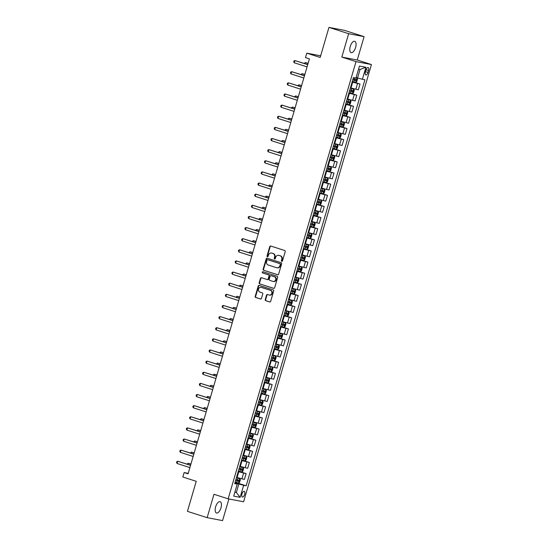 <?xml version="1.0" encoding="UTF-8"?>
<svg xmlns="http://www.w3.org/2000/svg" width="548" height="548" viewBox="0 0 548 548"><rect width="100%" height="100%" fill="white"/><g stroke="black" fill="none" stroke-linecap="round" stroke-linejoin="round"><path stroke-width="0.82" d="M281.775 261.341A0.637 0.569 -79.2 0 0 282.494 260.903L285.207 251.614A0.911 0.808 -79.2 0 0 284.693 250.498L270.767 246.038A0.911 0.808 -79.2 0 0 269.739 246.669L267.02 255.95A0.637 0.569 -79.2 0 0 268.109 256.3L268.458 255.101A2.918 2.596 -79.2 0 1 271.753 253.094L272.911 253.464A2.918 2.596 -79.2 0 1 274.569 257.053L274.219 258.259A0.637 0.569 -79.2 0 0 275.302 258.601L275.651 257.402A2.918 2.596 -79.2 0 1 278.946 255.395L280.103 255.765A2.918 2.596 -79.2 0 1 281.761 259.355L281.412 260.56A0.637 0.569 -79.2 0 0 281.775 261.341M220.974 507.838A5.946 2.699 107.7 0 0 220.118 501.673A5.946 2.699 107.7 0 0 215.638 506.825A5.946 2.699 107.7 0 0 216.494 512.996A5.946 2.699 107.7 0 0 220.974 507.838M355.597 47.477A5.946 2.699 107.7 0 0 354.734 41.312A5.946 2.699 107.7 0 0 350.254 46.464A5.946 2.699 107.7 0 0 351.11 52.635A5.946 2.699 107.7 0 0 355.597 47.477M244.634 494.44A2.973 1.349 107.7 0 0 244.203 491.357A2.973 1.349 107.7 0 0 241.963 493.933A2.973 1.349 107.7 0 0 242.394 497.022A2.973 1.349 107.7 0 0 244.634 494.44M265.225 299.564A0.911 0.808 -79.2 0 0 265.746 300.681L269.65 301.934A0.911 0.808 -79.2 0 0 270.678 301.304L273.699 290.995A0.911 0.808 -79.2 0 0 273.178 289.871L259.252 285.412A0.911 0.808 -79.2 0 0 258.224 286.042L255.21 296.358A0.911 0.808 -79.2 0 0 255.724 297.475L260.444 298.989A0.911 0.808 -79.2 0 0 261.471 298.359L262.766 293.947A0.911 0.808 -79.2 0 0 262.245 292.824L259.91 292.077A2.439 2.171 -79.2 0 1 261.273 287.399L270.438 290.33A2.439 2.171 -79.2 0 1 269.075 295.009L267.547 294.523A0.911 0.808 -79.2 0 0 266.52 295.146L265.225 299.564L265.643 299.64A0.911 0.808 -79.2 0 0 266.164 300.763L269.924 301.969M348.658 33.702L341.822 57.081L357.255 60.02L364.091 36.641L348.658 33.702L328.958 27.4L320.169 57.451L306.77 53.163L305.469 57.615L309.415 58.876L188.074 473.828L184.135 472.568L182.833 477.02L196.225 481.302L187.437 511.359L207.144 517.661L222.57 520.6L228.9 498.968M341.822 57.081L356.008 61.616L228.16 498.824L213.973 494.289L207.144 517.661M277.596 274.754A0.911 0.808 -79.2 0 0 278.631 274.123L281.645 263.807A0.911 0.808 -79.2 0 0 281.124 262.691L267.205 258.231A0.911 0.808 -79.2 0 0 266.17 258.861L263.156 269.171A0.911 0.808 -79.2 0 0 263.677 270.294L277.774 274.781M277.672 277.404L274.651 287.714A0.911 0.808 -79.2 0 1 273.623 288.344L259.704 283.885A0.911 0.808 -79.2 0 1 259.183 282.761L260.471 278.35A0.911 0.808 -79.2 0 1 261.506 277.726L267.15 279.528A0.911 0.808 -79.2 0 0 268.178 278.905L269.034 275.98A0.911 0.808 -79.2 0 0 268.52 274.856L262.636 272.973A0.637 0.569 -79.2 0 1 262.999 271.753L277.151 276.281A0.911 0.808 -79.2 0 1 277.672 277.404M328.958 27.4L344.391 30.339L364.091 36.641M365.975 70L365.4 71.959A2.877 1.308 107.7 0 0 365.817 74.953A2.877 1.308 107.7 0 0 367.989 72.452L368.557 70.493A2.877 1.308 107.7 0 0 368.146 67.507A2.877 1.308 107.7 0 0 365.975 70M356.008 61.616L371.441 64.554L243.593 501.763L228.16 498.824M365.893 67.26L362.379 79.282L357.563 77.953L360.036 69.493L365.893 67.26L359.474 66.041L355.96 78.056L353.433 77.576L234.702 483.624L237.222 484.103L234.845 483.124M235.099 482.261L246.168 485.802L364.906 79.761L362.379 79.282M246.168 485.802L243.648 485.323L240.127 497.344L233.708 496.125L237.222 484.103M357.255 60.02L371.441 64.554M188.211 473.342L184.135 472.568M320.649 55.807L306.77 53.163M360.036 69.493L358.543 69.212M357.563 77.953L356.125 77.494M234.914 491.994L236.352 492.46L238.825 484L234.948 482.761M238.353 471.129L246.114 473.616L244.422 479.404L236.51 477.418M246.114 473.616L238.209 471.629M241.606 459.998L249.367 462.485L247.675 468.273L239.771 466.286M249.367 462.485L241.463 460.498M244.86 448.867L252.621 451.353L250.929 457.142L243.024 455.155M252.621 451.353L244.716 449.367M248.114 437.742L255.875 440.222L254.183 446.01L246.278 444.024M255.875 440.222L247.97 438.236M251.368 426.611L259.136 429.091L257.444 434.879L249.532 432.893M259.136 429.091L251.224 427.104M254.628 415.48L262.389 417.96L260.697 423.748L252.786 421.761M262.389 417.96L254.478 415.973M257.882 404.349L265.643 406.835L263.951 412.617L256.039 410.63M265.643 406.835L257.731 404.842M261.136 393.217L268.897 395.704L267.205 401.492L259.3 399.499M268.897 395.704L260.992 393.711M264.389 382.086L272.151 384.573L270.459 390.361L262.554 388.374M272.151 384.573L264.246 382.586M267.643 370.955L275.404 373.441L273.712 379.23L265.807 377.243M275.404 373.441L267.499 371.455M270.897 359.824L278.665 362.31L276.966 368.098L269.061 366.112M278.665 362.31L270.753 360.324M274.151 348.692L281.919 351.179L280.227 356.967L272.315 354.981M281.919 351.179L274.007 349.192M277.411 337.561L285.172 340.048L283.48 345.836L275.569 343.849M285.172 340.048L277.261 338.061M280.665 326.437L288.426 328.916L286.734 334.705L278.822 332.718M288.426 328.916L280.521 326.93M283.919 315.306L291.68 317.785L289.988 323.573L282.083 321.587M291.68 317.785L283.775 315.799M287.173 304.174L294.934 306.654L293.242 312.442L285.337 310.456M294.934 306.654L287.029 304.667M290.426 293.043L298.187 295.53L296.495 301.311L288.591 299.324M298.187 295.53L290.282 293.536M293.68 281.912L301.448 284.398L299.756 290.187L291.844 288.193M301.448 284.398L293.536 282.405M296.941 270.781L304.702 273.267L303.01 279.055L295.098 277.069M304.702 273.267L296.79 271.281M300.194 259.649L307.955 262.136L306.264 267.924L298.352 265.938M307.955 262.136L300.044 260.149M303.448 248.518L311.209 251.005L309.517 256.793L301.612 254.806M311.209 251.005L303.304 249.018M306.702 237.387L314.463 239.873L312.771 245.662L304.866 243.675M314.463 239.873L306.558 237.887M309.956 226.256L317.717 228.742L316.025 234.53L308.12 232.544M317.717 228.742L309.812 226.756M313.209 215.131L320.977 217.611L319.279 223.399L311.374 221.413M320.977 217.611L313.066 215.624M316.463 204L324.231 206.48L322.539 212.268L314.627 210.281M324.231 206.48L316.319 204.493M319.724 192.869L327.485 195.348L325.793 201.137L317.881 199.15M327.485 195.348L319.573 193.362M322.978 181.737L330.739 184.224L329.047 190.005L321.135 188.019M330.739 184.224L322.834 182.231M326.231 170.606L333.992 173.093L332.3 178.881L324.395 176.888M333.992 173.093L326.087 171.099M329.485 159.475L337.246 161.961L335.554 167.75L327.649 165.763M337.246 161.961L329.341 159.975M332.739 148.344L340.5 150.83L338.808 156.618L330.903 154.632M340.5 150.83L332.595 148.844M335.993 137.212L343.76 139.699L342.068 145.487L334.157 143.501M343.76 139.699L335.849 137.712M339.253 126.081L347.014 128.568L345.322 134.356L337.41 132.369M347.014 128.568L339.102 126.581M342.507 114.95L350.268 117.436L348.576 123.225L340.664 121.238M350.268 117.436L342.356 115.45M345.761 103.825L353.522 106.305L351.83 112.093L343.925 110.107M353.522 106.305L345.617 104.319M349.014 92.694L356.775 95.174L355.083 100.962L347.179 98.976M356.775 95.174L348.871 93.187M352.268 81.563L360.029 84.043L358.337 89.831L350.432 87.844M360.029 84.043L352.124 82.056M234.859 492.173L236.352 492.46L240.127 497.344M238.825 484L243.648 485.323M282.049 261.355A0.637 0.569 -79.2 0 1 281.83 260.636L282.179 259.437A2.918 2.596 -79.2 0 0 280.521 255.848L280.103 255.765M278.672 255.327L279.09 255.402A2.918 2.596 -79.2 0 1 279.364 255.478L280.521 255.848M271.479 253.025L271.897 253.101A2.918 2.596 -79.2 0 1 272.171 253.176L273.329 253.546A2.918 2.596 -79.2 0 1 274.986 257.135L274.637 258.334A0.637 0.569 -79.2 0 0 274.856 259.053M270.918 246.086A0.911 0.808 -79.2 0 0 270.157 246.744L267.438 256.032A0.637 0.569 -79.2 0 0 267.664 256.745M267.349 258.279A0.911 0.808 -79.2 0 0 266.588 258.937L263.574 269.253A0.911 0.808 -79.2 0 0 264.095 270.376L277.87 274.781M280.281 264.424A0.637 0.569 -79.2 0 0 279.918 263.643L267.698 259.731A0.637 0.569 -79.2 0 0 266.972 260.17L266.602 261.437A2.918 2.596 -79.2 0 0 268.26 265.026L276.617 267.698A2.918 2.596 -79.2 0 0 279.912 265.691L280.281 264.424L280.699 264.506A0.637 0.569 -79.2 0 0 280.336 263.718L279.918 263.643M267.993 259.786A0.637 0.569 -79.2 0 1 268.116 259.807L280.336 263.718M276.891 267.767L277.309 267.849A2.918 2.596 -79.2 0 0 280.329 265.773L279.912 265.691M280.699 264.506L280.329 265.773M273.897 288.371L259.704 283.885M261.649 277.768A0.911 0.808 -79.2 0 0 260.889 278.432L259.601 282.843A0.911 0.808 -79.2 0 0 260.115 283.967M267.321 279.562L267.568 279.61A0.911 0.808 -79.2 0 0 268.595 278.987L269.452 276.055A0.911 0.808 -79.2 0 0 268.931 274.932L262.636 272.973M263.184 271.808A0.637 0.569 -79.2 0 0 263.054 273.055M273.007 281.405A2.439 2.171 -79.2 0 0 274.377 276.733L271.15 275.699A0.911 0.808 -79.2 0 0 270.116 276.322L269.26 279.254A0.911 0.808 -79.2 0 0 269.78 280.371L273.007 281.405M273.24 281.466L273.651 281.542A2.439 2.171 -79.2 0 0 274.795 276.809L274.377 276.733M271.39 275.74A0.911 0.808 -79.2 0 1 271.561 275.774L274.795 276.809M267.691 294.571A0.911 0.808 -79.2 0 0 266.931 295.228L265.643 299.64M269.301 295.071L269.719 295.146A2.439 2.171 -79.2 0 0 270.856 290.413L270.438 290.33M261.047 287.344L261.464 287.419A2.439 2.171 -79.2 0 1 261.691 287.481L270.856 290.413M259.403 285.46A0.911 0.808 -79.2 0 0 258.642 286.125L255.628 296.434A0.911 0.808 -79.2 0 0 256.142 297.557L260.718 299.023M352.289 81.494L355.666 82.406L356.755 81.673L357.543 79.001L356.967 77.953L356.049 77.734M356.967 77.953L356.07 77.665M308.12 63.294L305.325 62.534L305.003 63.65M352.782 79.803L355.748 80.625L356.063 79.556L353.097 78.734M354.926 79.193L354.611 80.261L352.802 79.748M308.086 63.417L305.325 62.534L304.277 63.417M307.757 64.534L294.899 60.547L307.723 64.657M294.249 62.773L293.728 61.842L293.988 60.951L294.899 60.547L294.249 62.773L307.072 66.883M349.035 92.626L352.405 93.537L353.501 92.804L354.282 90.132L353.713 89.084L350.336 88.173M353.713 89.084L350.35 88.118M304.866 74.425L302.071 73.665L301.743 74.781M349.528 90.934L352.494 91.756L352.802 90.687L349.843 89.865M351.672 90.324L351.357 91.393L349.549 90.879M304.832 74.549L302.071 73.665L301.023 74.549M345.781 103.757L349.151 104.668L350.247 103.935L351.028 101.264L350.453 100.216L347.083 99.304M350.453 100.216L347.096 99.25M301.612 85.557L298.818 84.796L298.489 85.906M346.274 102.065L349.24 102.887L349.549 101.818L346.589 100.996M348.418 101.455L348.103 102.524L346.288 102.003M301.571 85.68L298.818 84.796L297.769 85.68M342.527 114.888L345.898 115.799L346.994 115.066L347.775 112.395L347.199 111.347L343.829 110.436M347.199 111.347L343.843 110.374M298.359 96.688L295.564 95.927L295.235 97.037M343.021 113.196L345.987 114.018L346.295 112.95L343.329 112.128M345.165 112.587L344.85 113.655L343.034 113.135M298.317 96.811L295.564 95.927L294.516 96.811M304.503 75.658L291.646 71.678L304.469 75.782M290.995 73.905L290.474 72.973L290.735 72.083L291.646 71.678L290.995 73.905L303.818 78.008M301.249 86.79L288.392 82.81L301.215 86.913M287.741 85.036L287.221 84.104L287.481 83.214L288.392 82.81L287.741 85.036L300.564 89.139M297.996 97.921L285.131 93.941L297.961 98.044M284.481 96.167L283.967 95.236L284.227 94.345L285.131 93.941L284.481 96.167L297.311 100.27M339.267 126.019L342.644 126.931L343.74 126.198L344.521 123.526L343.945 122.478L340.568 121.567M343.945 122.478L340.589 121.505M295.098 107.819L292.303 107.059L291.981 108.168M339.767 124.328L342.726 125.15L343.041 124.081L340.075 123.259M341.904 123.718L341.596 124.786L339.781 124.266M295.064 107.942L292.303 107.059L291.262 107.942M294.742 109.052L281.877 105.072L294.701 109.175M281.227 107.298L280.713 106.36L280.973 105.469L281.877 105.072L281.227 107.298L294.05 111.402M336.013 137.151L339.39 138.062L340.486 137.329L341.267 134.657L340.692 133.609L337.315 132.698M340.692 133.609L337.335 132.637M291.844 118.95L289.049 118.19L288.728 119.3M336.506 135.459L339.472 136.274L339.787 135.205L336.821 134.39M338.65 134.842L338.342 135.911L336.527 135.397M291.81 119.074L289.049 118.19L288.001 119.067M332.759 148.275L336.136 149.193L337.232 148.46L338.013 145.789L337.438 144.741L334.061 143.829M337.438 144.741L334.081 143.768M288.591 130.082L285.796 129.321L285.474 130.431M333.252 146.583L336.219 147.405L336.534 146.337L333.568 145.515M335.397 145.974L335.088 147.042L333.273 146.528M288.556 130.205L285.796 129.321L284.748 130.198M329.506 159.406L332.883 160.317L333.972 159.591L334.753 156.92L334.184 155.872L330.807 154.954M334.184 155.872L330.821 154.899M285.337 141.206L282.542 140.452L282.22 141.562M329.999 157.714L332.965 158.536L333.28 157.468L330.314 156.646M332.143 157.105L331.828 158.173L330.019 157.66M285.303 141.336L282.542 140.452L281.494 141.329M326.252 170.538L329.622 171.449L330.718 170.723L331.499 168.051L330.944 167.024L327.553 166.085M330.924 166.996L327.567 166.03M282.083 152.337L279.288 151.584L278.959 152.693M326.745 168.846L329.711 169.668L330.019 168.599L327.06 167.777M328.889 168.236L328.574 169.305L326.759 168.791M282.049 152.46L279.288 151.584L278.24 152.46M322.998 181.669L326.368 182.58L327.464 181.847L328.245 179.182L327.67 178.127L324.3 177.216M327.67 178.127L324.313 177.162M278.829 163.468L276.034 162.708L275.706 163.825M323.491 179.977L326.457 180.799L326.766 179.73L323.8 178.908M325.635 179.367L325.32 180.436L323.505 179.922M278.788 163.592L276.034 162.708L274.986 163.592M291.488 120.183L278.624 116.203L291.447 120.307M277.973 118.43L277.459 117.491L277.72 116.601L278.624 116.203L277.973 118.43L290.796 122.533M288.227 131.315L275.37 127.335L288.193 131.438M274.719 129.561L274.206 128.622L274.466 127.732L275.37 127.335L274.719 129.561L287.542 133.664M284.974 142.446L272.116 138.466L284.939 142.569M271.466 140.692L270.945 139.754L271.205 138.863L272.116 138.466L271.466 140.692L284.289 144.795M281.72 153.577L268.863 149.597L281.686 153.7M268.212 151.823L267.691 150.885L267.951 149.994L268.863 149.597L268.212 151.823L281.035 155.927M278.466 164.708L265.602 160.728L278.432 164.832M264.951 162.955L264.437 162.016L264.698 161.126L265.602 160.728L264.951 162.955L277.781 167.058M319.737 192.8L323.115 193.711L324.211 192.978L324.991 190.307L324.416 189.259L321.046 188.348M324.416 189.259L321.06 188.293M275.569 174.6L272.781 173.839L272.452 174.956M320.238 191.108L323.197 191.93L323.512 190.862L320.546 190.04M322.382 190.499L322.066 191.567L320.251 191.053M275.534 174.723L272.781 173.839L271.733 174.723M275.212 175.84L262.348 171.853L275.171 175.963M261.697 174.079L261.184 173.147L261.444 172.257L262.348 171.853L261.697 174.079L274.521 178.189M316.484 203.931L319.861 204.842L320.957 204.109L321.738 201.438L321.162 200.39L317.785 199.479M321.162 200.39L317.806 199.424M272.315 185.731L269.52 184.971L269.198 186.087M316.984 202.239L319.943 203.061L320.258 201.993L317.292 201.171M319.121 201.63L318.813 202.698L316.997 202.185M272.281 185.854L269.52 184.971L268.472 185.854M271.959 186.964L259.094 182.984L271.918 187.087M258.444 185.21L257.93 184.279L258.19 183.388L259.094 182.984L258.444 185.21L271.267 189.313M313.23 215.063L316.607 215.974L317.703 215.241L318.484 212.569L317.909 211.521L314.531 210.61M317.909 211.521L314.552 210.548M269.061 196.862L266.266 196.102L265.944 197.212M313.723 213.371L316.689 214.193L317.004 213.124L314.038 212.302M315.867 212.761L315.559 213.83L313.744 213.309M269.027 196.985L266.266 196.102L265.218 196.985M268.698 198.095L255.841 194.115L268.664 198.218M255.19 196.342L254.676 195.41L254.936 194.519L255.841 194.115L255.19 196.342L268.013 200.445M309.976 226.194L313.353 227.105L314.442 226.372L315.23 223.7L314.655 222.652L311.278 221.741M314.655 222.652L311.291 221.68M265.807 207.993L263.013 207.233L262.691 208.343M310.469 224.502L313.435 225.324L313.751 224.255L310.785 223.433M312.613 223.892L312.298 224.961L310.49 224.44M265.773 208.117L263.013 207.233L261.965 208.117M265.444 209.226L252.587 205.247L265.41 209.35M251.936 207.473L251.416 206.541L251.676 205.651L252.587 205.247L251.936 207.473L264.759 211.576M306.722 237.325L310.093 238.236L311.189 237.503L311.97 234.832L311.401 233.784L308.024 232.873M311.401 233.784L308.038 232.811M262.554 219.125L259.759 218.364L259.43 219.474M307.216 235.633L310.182 236.455L310.49 235.387L307.531 234.565M309.36 235.024L309.045 236.092L307.236 235.572M262.519 219.248L259.759 218.364L258.711 219.248M262.191 220.358L249.333 216.378L262.156 220.481M248.682 218.604L248.162 217.666L248.422 216.775L249.333 216.378L248.682 218.604L261.506 222.707M303.469 248.456L306.839 249.367L307.935 248.634L308.716 245.963L308.161 244.942L304.77 244.004M308.14 244.915L304.784 243.942M259.3 230.256L256.505 229.496L256.176 230.605M303.962 246.764L306.928 247.58L307.236 246.511L304.277 245.696M306.106 246.148L305.791 247.216L303.976 246.703M259.259 230.379L256.505 229.496L255.457 230.372M258.937 231.489L246.079 227.509L258.903 231.612M245.429 229.735L244.908 228.797L245.168 227.906L246.079 227.509L245.429 229.735L258.252 233.838M300.215 259.581L303.585 260.499L304.681 259.766L305.462 257.094L304.9 256.067L301.516 255.135M303.613 260.478L304.9 256.067L301.53 255.073M256.046 241.387L253.251 240.627L252.923 241.737M300.708 257.889L303.674 258.711L303.982 257.642L301.016 256.82M302.852 257.279L302.537 258.348L300.722 257.834M256.005 241.51L253.251 240.627L252.203 241.504M296.954 270.712L300.331 271.623L301.427 270.897L302.208 268.225L301.647 267.198L298.256 266.26M300.359 271.609L301.647 267.198L298.276 266.205M252.786 252.512L249.991 251.758L249.669 252.868M297.454 269.02L300.414 269.842L300.729 268.773L297.763 267.951M299.592 268.41L299.283 269.479L297.468 268.965M252.751 252.642L249.991 251.758L248.95 252.635M293.701 281.843L297.078 282.754L298.174 282.028L298.955 279.357L298.393 278.329L295.002 277.391M297.105 282.741L298.393 278.329L295.023 277.336M249.532 263.643L246.737 262.889L246.415 263.999M294.194 280.151L297.16 280.973L297.475 279.905L294.509 279.083M296.338 279.542L296.03 280.61L294.214 280.096M249.498 263.766L246.737 262.889L245.689 263.766M290.447 292.975L293.824 293.886L294.92 293.153L295.701 290.488L295.139 289.46L291.748 288.522M293.851 293.872L295.139 289.46L291.769 288.467M246.278 274.774L243.483 274.014L243.161 275.13M290.94 291.283L293.906 292.105L294.221 291.036L291.255 290.214M293.084 290.673L292.776 291.742L290.961 291.228M246.244 274.897L243.483 274.014L242.435 274.897M287.193 304.106L290.57 305.017L291.659 304.284L292.44 301.612L291.885 300.592L288.495 299.653M290.598 305.003L291.885 300.592L288.508 299.598M243.024 285.905L240.23 285.145L239.908 286.262M287.686 302.414L290.652 303.236L290.967 302.167L288.001 301.345M289.83 301.804L289.515 302.873L287.707 302.359M242.99 286.029L240.23 285.145L239.181 286.029M283.939 315.237L287.31 316.148L288.406 315.415L289.186 312.744L288.632 311.723L285.241 310.785M287.337 316.127L288.632 311.723L285.255 310.73M239.771 297.037L236.976 296.276L236.647 297.393M284.433 313.545L287.399 314.367L287.707 313.298L284.748 312.476M286.577 312.935L286.262 314.004L284.446 313.49M239.736 297.16L236.976 296.276L235.928 297.16M280.686 326.368L284.056 327.279L285.152 326.546L285.933 323.875L285.371 322.854L281.987 321.916M284.083 327.259L285.371 322.854L282.001 321.854M236.517 308.168L233.722 307.407L233.393 308.517M281.179 324.676L284.145 325.498L284.453 324.43L281.487 323.608M283.323 324.067L283.008 325.135L281.192 324.615M236.476 308.291L233.722 307.407L232.674 308.291M277.425 337.5L280.802 338.411L281.898 337.678L282.679 335.006L282.117 333.985L278.733 333.047M280.829 338.39L282.117 333.985L278.747 332.985M233.256 319.299L230.468 318.539L230.139 319.648M277.925 335.808L280.884 336.63L281.199 335.561L278.233 334.739M280.069 335.198L279.754 336.267L277.939 335.746M233.222 319.422L230.468 318.539L229.42 319.422M274.171 348.631L277.548 349.542L278.644 348.809L279.425 346.137L278.864 345.117L275.473 344.178M277.576 349.521L278.864 345.117L275.493 344.117M230.002 330.43L227.208 329.67L226.886 330.78M274.671 346.939L277.631 347.761L277.946 346.692L274.98 345.87M276.809 346.329L276.5 347.398L274.685 346.877M229.968 330.554L227.208 329.67L226.16 330.554M270.918 359.762L274.295 360.673L275.391 359.94L276.171 357.269L275.61 356.248L272.219 355.31M274.322 360.653L275.61 356.248L272.24 355.248M226.749 341.562L223.954 340.801L223.632 341.911M271.411 358.07L274.377 358.885L274.692 357.817L271.726 357.001M273.555 357.454L273.247 358.522L271.431 358.008M226.714 341.685L223.954 340.801L222.906 341.678M267.664 370.886L271.041 371.804L272.13 371.071L272.918 368.4L272.356 367.372L268.965 366.434M271.068 371.784L272.356 367.372L268.979 366.379M223.495 352.693L220.7 351.932L220.378 353.042M268.157 369.194L271.123 370.016L271.438 368.948L268.472 368.126M270.301 368.585L269.986 369.653L268.178 369.14M223.461 352.816L220.7 351.932L219.652 352.809M264.41 382.018L267.814 382.915L268.876 382.203L269.657 379.531L269.102 378.504L265.712 377.565M267.814 382.915L269.102 378.504L265.725 377.51M220.241 363.817L217.446 363.064L217.118 364.173M264.903 380.326L267.869 381.148L268.178 380.079L265.218 379.257M267.047 379.716L266.732 380.785L264.924 380.271M220.207 363.947L217.446 363.064L216.398 363.94M261.156 393.149L264.526 394.06L265.622 393.334L266.403 390.662L265.828 389.607L262.458 388.696M265.828 389.607L262.471 388.642M216.987 374.948L214.193 374.195L213.864 375.305M261.649 391.457L264.616 392.279L264.924 391.21L261.965 390.388M263.794 390.847L263.478 391.916L261.663 391.402M216.946 375.072L214.193 374.195L213.145 375.072M257.903 404.28L261.273 405.191L262.369 404.458L263.15 401.794L262.574 400.739L259.204 399.828M262.574 400.739L259.218 399.773M213.734 386.08L210.939 385.319L210.61 386.436M258.396 402.588L261.362 403.41L261.67 402.342L258.704 401.52M260.54 401.979L260.225 403.047L258.409 402.533M213.693 386.203L210.939 385.319L209.891 386.203M254.642 415.411L258.019 416.322L259.115 415.59L259.896 412.918L259.32 411.87L255.943 410.959M259.32 411.87L255.964 410.904M210.473 397.211L207.678 396.451L207.356 397.567M255.142 413.719L258.101 414.541L258.416 413.473L255.45 412.651M257.279 413.11L256.971 414.178L255.156 413.665M210.439 397.334L207.678 396.451L206.637 397.334M251.388 426.543L254.765 427.454L255.861 426.721L256.642 424.049L256.067 423.001L252.69 422.09M256.067 423.001L252.71 422.035M207.219 408.342L204.425 407.582L204.103 408.698M251.881 424.851L254.847 425.673L255.163 424.604L252.196 423.782M254.025 424.241L253.717 425.31L251.902 424.796M207.185 408.466L204.425 407.582L203.376 408.466M248.134 437.674L251.511 438.585L252.607 437.852L253.388 435.18L252.813 434.132L249.436 433.221M252.813 434.132L249.456 433.16M203.966 419.473L201.171 418.713L200.849 419.823M248.628 435.982L251.594 436.804L251.909 435.735L248.943 434.913M250.772 435.372L250.463 436.441L248.648 435.92M203.931 419.597L201.171 418.713L200.123 419.597M244.881 448.805L248.258 449.716L249.347 448.983L250.128 446.312L249.559 445.264L246.182 444.353M249.559 445.264L246.196 444.291M200.712 430.605L197.917 429.844L197.595 430.954M245.374 447.113L248.34 447.935L248.655 446.867L245.689 446.045M247.518 446.504L247.203 447.572L245.394 447.052M200.678 430.728L197.917 429.844L196.869 430.728M255.683 242.62L242.819 238.64L255.649 242.743M242.168 240.867L241.654 239.928L241.915 239.038L242.819 238.64L242.168 240.867L254.998 244.97M252.429 253.751L239.565 249.772L252.388 253.875M238.914 251.998L238.401 251.059L238.661 250.169L239.565 249.772L238.914 251.998L251.738 256.101M249.176 264.883L236.311 260.903L249.135 265.006M235.661 263.129L235.147 262.191L235.407 261.3L236.311 260.903L235.661 263.129L248.484 267.232M245.915 276.014L233.058 272.034L245.881 276.137M232.407 274.26L231.893 273.322L232.153 272.431L233.058 272.034L232.407 274.26L245.23 278.363M242.661 287.145L229.804 283.158L242.627 287.268M229.153 285.385L228.632 284.453L228.893 283.563L229.804 283.158L229.153 285.385L241.976 289.495M239.408 298.27L226.55 294.29L239.373 298.393M225.899 296.516L225.379 295.584L225.639 294.694L226.55 294.29L225.899 296.516L238.723 300.619M236.154 309.401L223.289 305.421L236.12 309.524M222.639 307.647L222.125 306.716L222.385 305.825L223.289 305.421L222.639 307.647L235.469 311.75M232.9 320.532L220.036 316.552L232.859 320.655M219.385 318.778L218.871 317.847L219.131 316.956L220.036 316.552L219.385 318.778L232.208 322.882M229.646 331.663L216.782 327.683L229.605 331.787M216.131 329.91L215.617 328.971L215.878 328.081L216.782 327.683L216.131 329.91L228.954 334.013M226.386 342.795L213.528 338.815L226.351 342.918M212.877 341.041L212.364 340.103L212.624 339.212L213.528 338.815L212.877 341.041L225.701 345.144M223.132 353.926L210.274 349.946L223.098 354.049M209.624 352.172L209.103 351.234L209.363 350.343L210.274 349.946L209.624 352.172L222.447 356.275M219.878 365.057L207.021 361.077L219.844 365.18M206.37 363.303L205.849 362.365L206.11 361.475L207.021 361.077L206.37 363.303L219.193 367.407M216.624 376.188L203.767 372.208L216.59 376.312M203.116 374.435L202.596 373.496L202.856 372.606L203.767 372.208L203.116 374.435L215.939 378.538M213.371 387.32L200.506 383.34L213.336 387.443M199.856 385.566L199.342 384.628L199.602 383.737L200.506 383.34L199.856 385.566L212.686 389.669M210.117 398.451L197.253 394.464L210.076 398.574M196.602 396.69L196.088 395.759L196.348 394.868L197.253 394.464L196.602 396.69L209.425 400.8M206.863 409.575L193.999 405.595L206.822 409.699M193.348 407.822L192.834 406.89L193.095 406L193.999 405.595L193.348 407.822L206.171 411.925M203.603 420.706L190.745 416.727L203.568 420.83M190.094 418.953L189.581 418.021L189.841 417.131L190.745 416.727L190.094 418.953L202.918 423.056M200.349 431.838L187.491 427.858L200.315 431.961M186.841 430.084L186.32 429.153L186.58 428.262L187.491 427.858L186.841 430.084L199.664 434.187M241.627 459.936L244.997 460.847L246.093 460.115L246.874 457.443L246.319 456.422L242.928 455.484M246.299 456.395L242.942 455.422M197.458 441.736L194.663 440.976L194.335 442.085M242.12 458.244L245.086 459.066L245.394 457.998L242.435 457.176M244.264 457.635L243.949 458.703L242.134 458.183M197.424 441.859L194.663 440.976L193.615 441.859M197.095 442.969L184.238 438.989L197.061 443.092M183.587 441.215L183.066 440.277L183.327 439.386L184.238 438.989L183.587 441.215L196.41 445.319M238.373 471.068L241.743 471.979L242.839 471.246L243.62 468.574L243.045 467.526L239.675 466.615M243.045 467.526L239.688 466.554M194.204 452.867L191.41 452.107L191.081 453.217M238.866 469.376L241.832 470.191L242.141 469.122L239.175 468.307M241.01 468.759L240.695 469.828L238.88 469.314M194.163 452.99L191.41 452.107L190.362 452.984M193.841 454.1L180.977 450.12L193.807 454.224M180.326 452.347L179.812 451.408L180.073 450.518L180.977 450.12L180.326 452.347L193.156 456.45M235.113 482.192L238.49 483.11L239.586 482.377L240.367 479.706L239.791 478.657L236.421 477.74M239.791 478.657L236.435 477.685M190.944 463.998L188.156 463.238L187.827 464.348M235.613 480.5L238.572 481.322L238.887 480.254L235.921 479.432M237.757 479.89L237.442 480.959L235.626 480.445M190.91 464.122L188.156 463.238L187.108 464.115M190.588 465.231L177.723 461.252L190.546 465.355M177.073 463.478L176.559 462.539L176.819 461.649L177.723 461.252L177.073 463.478L189.896 467.581M237.079 477.596L238.77 471.807M240.332 466.464L242.024 460.676M243.586 455.333L245.278 449.545M246.84 444.202L248.532 438.414M250.094 433.071L251.785 427.289M253.354 421.946L255.046 416.158M256.608 410.815L258.3 405.027M259.862 399.684L261.554 393.896M263.115 388.553L264.807 382.764M266.369 377.421L268.061 371.633M269.623 366.29L271.315 360.502M272.877 355.159L274.575 349.371M276.137 344.028L277.829 338.239M279.391 332.896L281.083 327.108M282.645 321.765L284.337 315.984M285.898 310.641L287.59 304.852M289.152 299.509L290.844 293.721M292.406 288.378L294.098 282.59M295.667 277.247L297.359 271.459M298.92 266.116L300.612 260.327M302.174 254.984L303.866 249.196M305.428 243.853L307.12 238.065M308.682 232.722L310.374 226.934M311.935 221.591L313.627 215.802M315.189 210.459L316.888 204.678M318.45 199.335L320.142 193.547M321.703 188.204L323.395 182.416M324.957 177.073L326.649 171.284M328.211 165.941L329.903 160.153M331.465 154.81L333.157 149.022M334.718 143.679L336.41 137.891M337.979 132.548L339.671 126.759M341.233 121.416L342.925 115.628M344.487 110.285L346.178 104.497M347.74 99.154L349.432 93.372M350.994 88.029L352.686 82.241M355.816 89.351L357.508 83.563M352.563 100.483L354.255 94.694M349.309 111.614L351.001 105.826M346.048 122.745L347.747 116.957M342.795 133.876L344.487 128.088M339.541 145.008L341.233 139.219M336.287 156.139L337.979 150.351M333.033 167.27L334.725 161.482M329.78 178.395L331.471 172.606M326.526 189.526L328.218 183.738M323.265 200.657L324.957 194.869M320.011 211.788L321.703 206M316.758 222.92L318.45 217.131M313.504 234.051L315.196 228.263M310.25 245.182L311.942 239.394M306.996 256.313L308.688 250.525M303.736 267.445L305.435 261.656M300.482 278.576L302.174 272.788M297.228 289.7L298.92 283.912M293.975 300.831L295.667 295.043M290.721 311.963L292.413 306.174M287.467 323.094L289.159 317.306M284.213 334.225L285.905 328.437M280.953 345.356L282.645 339.568M277.699 356.488L279.391 350.699M274.445 367.619L276.137 361.831M271.192 378.75L272.883 372.962M267.938 389.881L269.63 384.093M264.684 401.006L266.376 395.218M261.423 412.137L263.122 406.349M258.17 423.268L259.862 417.48M254.916 434.4L256.608 428.611M251.662 445.531L253.354 439.743M248.408 456.662L250.1 450.874M245.155 467.793L246.847 462.005M241.901 478.925L243.593 473.136M366.071 69.699L368.557 70.493M365.489 71.651L367.989 72.452M282.179 259.437L281.761 259.355M279.364 255.478L278.946 255.395M274.637 258.334L274.219 258.259M274.986 257.135L274.569 257.053M273.329 253.546L272.911 253.464M272.171 253.176L271.753 253.094M267.438 256.032L267.02 255.95M270.157 246.744L269.739 246.669M281.83 260.636L281.412 260.56M264.095 270.376L263.677 270.294M263.574 269.253L263.156 269.171M266.588 258.937L266.17 258.861M268.116 259.807L267.698 259.731M259.601 282.843L259.183 282.761M260.889 278.432L260.471 278.35M268.595 278.987L268.178 278.905M269.452 276.055L269.034 275.98M268.931 274.932L268.52 274.856M271.561 275.774L271.15 275.699M266.931 295.228L266.52 295.146M261.691 287.481L261.273 287.399M256.142 297.557L255.724 297.475M255.628 296.434L255.21 296.358M258.642 286.125L258.224 286.042M266.164 300.763L265.746 300.681M355.693 82.392L356.981 77.98M354.625 79.172L355.001 77.878M353.816 81.933L354.309 80.241M354.611 80.261L355.748 80.625M352.439 93.516L353.727 89.112M351.371 90.304L351.864 88.612M350.562 93.064L351.056 91.372M351.357 91.393L352.494 91.756M349.179 104.647L350.473 100.243M348.117 101.435L348.61 99.743M347.309 104.195L347.802 102.503M348.103 102.524L349.24 102.887M345.925 115.779L347.213 111.374M344.863 112.566L345.356 110.874M344.055 115.327L344.548 113.635M344.85 113.655L345.987 114.018M342.671 126.91L343.959 122.505M341.603 123.697L342.103 122.005M340.801 126.458L341.294 124.766M341.596 124.786L342.726 125.15M339.418 138.041L340.705 133.637M338.349 134.829L338.842 133.137M337.541 137.589L338.041 135.897M338.342 135.911L339.472 136.274M336.164 149.172L337.452 144.761M335.095 145.953L335.588 144.261M334.287 148.714L334.78 147.022M335.088 147.042L336.219 147.405M332.91 160.304L334.198 155.892M331.841 157.084L332.335 155.392M331.033 159.845L331.526 158.153M331.828 158.173L332.965 158.536M329.649 171.435L330.944 167.024M328.588 168.215L329.081 166.524M327.779 170.976L328.273 169.284M328.574 169.305L329.711 169.668M326.396 182.566L327.683 178.155M325.334 179.347L325.827 177.655M324.526 182.107L325.019 180.415M325.32 180.436L326.457 180.799M323.142 193.697L324.43 189.286M322.073 190.478L322.573 188.786M321.272 193.239L321.765 191.547M322.066 191.567L323.197 191.93M319.888 204.822L321.176 200.417M318.82 201.609L319.32 199.917M318.011 204.37L318.511 202.678M318.813 202.698L319.943 203.061M316.634 215.953L317.922 211.549M315.566 212.74L316.059 211.049M314.758 215.501L315.258 213.809M315.559 213.83L316.689 214.193M313.381 227.084L314.668 222.68M312.312 223.872L312.805 222.18M311.504 226.632L311.997 224.94M312.298 224.961L313.435 225.324M310.127 238.216L311.415 233.811M309.058 235.003L309.552 233.311M308.25 237.764L308.743 236.072M309.045 236.092L310.182 236.455M306.866 249.347L308.161 244.942M305.805 246.134L306.298 244.442M304.996 248.895L305.489 247.203M305.791 247.216L306.928 247.58M302.551 257.259L303.044 255.567M301.743 260.019L302.236 258.327M302.537 258.348L303.674 258.711M299.29 268.39L299.79 266.698M298.489 271.15L298.982 269.458M299.283 269.479L300.414 269.842M296.036 279.521L296.53 277.829M295.228 282.282L295.728 280.59M296.03 280.61L297.16 280.973M292.783 290.652L293.276 288.96M291.974 293.413L292.468 291.721M292.776 291.742L293.906 292.105M289.529 301.784L290.022 300.092M288.721 304.544L289.214 302.852M289.515 302.873L290.652 303.236M286.275 312.915L286.768 311.223M285.467 315.675L285.96 313.983M286.262 314.004L287.399 314.367M283.021 324.046L283.515 322.354M282.213 326.807L282.706 325.115M283.008 325.135L284.145 325.498M279.761 335.177L280.261 333.485M278.959 337.938L279.453 336.246M279.754 336.267L280.884 336.63M276.507 346.309L277.007 344.617M275.699 349.069L276.199 347.377M276.5 347.398L277.631 347.761M273.253 357.44L273.747 355.748M272.445 360.2L272.945 358.508M273.247 358.522L274.377 358.885M270 368.564L270.493 366.872M269.191 371.325L269.685 369.633M269.986 369.653L271.123 370.016M266.746 379.695L267.239 378.004M265.938 382.456L266.431 380.764M266.732 380.785L267.869 381.148M264.554 394.046L265.849 389.635M263.492 390.827L263.985 389.135M262.684 393.587L263.177 391.895M263.478 391.916L264.616 392.279M261.3 405.178L262.588 400.766M260.238 401.958L260.732 400.266M259.43 404.719L259.923 403.027M260.225 403.047L261.362 403.41M258.046 416.309L259.334 411.897M256.978 413.089L257.478 411.397M256.176 415.85L256.67 414.158M256.971 414.178L258.101 414.541M254.793 427.433L256.08 423.029M253.724 424.221L254.217 422.529M252.916 426.981L253.416 425.289M253.717 425.31L254.847 425.673M251.539 438.564L252.827 434.16M250.47 435.352L250.963 433.66M249.662 438.112L250.155 436.42M250.463 436.441L251.594 436.804M248.285 449.696L249.573 445.291M247.216 446.483L247.71 444.791M246.408 449.244L246.901 447.552M247.203 447.572L248.34 447.935M245.025 460.827L246.319 456.422M243.963 457.614L244.456 455.922M243.154 460.375L243.648 458.683M243.949 458.703L245.086 459.066M241.771 471.958L243.059 467.554M240.709 468.745L241.202 467.054M239.901 471.506L240.394 469.814M240.695 469.828L241.832 470.191M238.517 483.089L239.805 478.678M237.448 479.87L237.948 478.178M236.647 482.63L237.14 480.939M237.442 480.959L238.572 481.322M268.054 259.793L267.636 259.711M267.65 279.631L267.232 279.555M271.479 275.754L271.061 275.678"/></g></svg>
